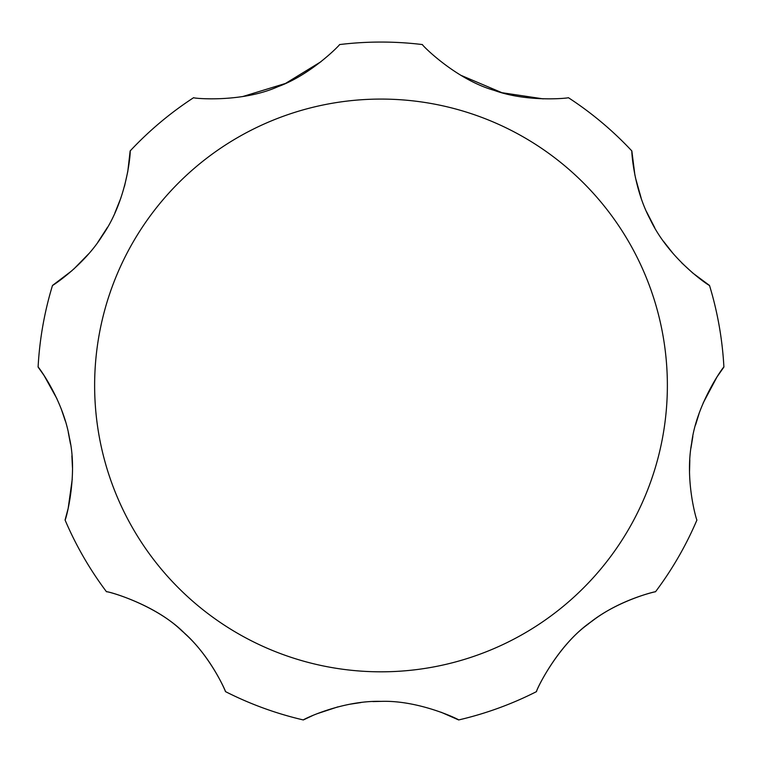 <?xml version="1.0" encoding="UTF-8"?>
<svg xmlns="http://www.w3.org/2000/svg" width="762" height="762" viewBox="0 0 762 762"><rect width="100%" height="100%" fill="white"/><g stroke="black" fill="none" stroke-linecap="round" stroke-linejoin="round"><path stroke-width="1.14" d="M56.969 398.793L44.101 375.571L38.1 367.046C37.509 365.579 62.932 399.164 69.361 437.531C78.296 475.602 65.551 520.789 65.075 520.027A343.395 343.395 0 0 0 106.489 591.76C106.509 590.902 153.934 603.571 181.794 630.803C209.683 654.177 226.143 692.029 225.485 691.61A343.395 343.395 0 0 0 303.333 719.947C301.733 720.204 341.138 700.268 381 701.373L372.866 701.564M65.075 520.027L68.17 508.378L72.238 479.279M72.466 467.649L71.885 455.828M70.514 444.16L68.304 432.473M65.322 421.043L61.617 410.004M124.492 186.319L127.787 171.498L130.159 150.943C130.702 150.495 128.035 198.615 102.451 235.544C83.629 265.824 51.94 286.121 52.483 285.464A343.395 343.395 0 0 0 38.1 367.046M52.483 285.464L71.999 270.653M73.704 269.138L88.763 253.727M97.822 242.268L107.537 227.247M114.91 212.912L120.91 197.93M681.704 262.871L692.877 273.129L709.517 285.464C709.622 286.16 669.265 259.785 650.081 219.151C633.279 187.719 631.546 150.133 631.841 150.943A343.395 343.395 0 0 0 568.385 97.688C568.909 98.127 527.58 102.584 494.195 90.364C455.743 79.524 421.481 44.691 422.415 44.567A343.395 343.395 0 0 0 339.585 44.567C340.262 44.558 311.468 74.543 278.035 86.639C241.611 103.051 192.976 98.393 193.615 97.688A343.395 343.395 0 0 0 130.159 150.943M242.707 96.555L285.493 83.449L321.031 61.674M360.988 702.545L349.748 704.24M337.928 706.86L316.935 713.775M312.591 715.585L303.333 719.947M225.485 691.61C225.723 691.715 211.769 657.901 185.204 633.927C156.743 604.38 106.375 590.74 106.489 591.76M381 701.373C419.195 700.002 459.496 719.719 458.667 719.947A343.395 343.395 0 0 0 536.515 691.61C535.657 691.448 556.365 646.957 588.016 624.249C615.877 600.827 656.025 591.198 655.511 591.76A343.395 343.395 0 0 0 696.925 520.027C696.982 521.599 684.581 481.355 691.658 443.093C696.287 404.27 723.709 366.16 723.9 367.046A343.395 343.395 0 0 0 709.517 285.464M458.667 719.947L440.969 712.184M460.762 75.248L501.958 92.707L543.182 98.87M631.841 150.943L634.917 175.241M635.384 177.498L641.194 198.225M646.586 211.798L654.739 227.714M663.454 241.268L673.437 253.956M723.9 367.046L717.004 376.933L703.231 402.879M699.04 413.737L695.544 425.034M692.848 436.474L690.924 448.208M689.82 459.972L689.524 471.611M655.511 591.76C655.653 591.55 619.935 599.418 591.722 621.401C557.67 644.3 535.486 691.544 536.515 691.61M667.369 385.448A286.369 286.369 0 0 0 381 99.079A286.369 286.369 0 0 0 94.631 385.448A286.369 286.369 0 0 0 381 671.817A286.369 286.369 0 0 0 667.369 385.448"/></g></svg>
